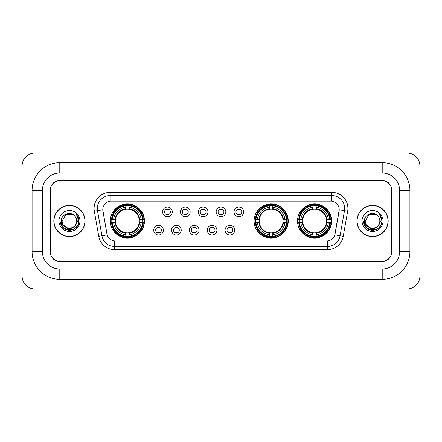 <?xml version="1.0" encoding="UTF-8"?>
<svg xmlns="http://www.w3.org/2000/svg" width="442" height="442" viewBox="0 0 442 442"><rect width="100%" height="100%" fill="white"/><g stroke="black" fill="none" stroke-linecap="round" stroke-linejoin="round"><path stroke-width="0.66" d="M254.111 221A17.072 17.072 0 0 0 271.184 238.072A17.072 17.072 0 0 0 288.256 221A17.072 17.072 0 0 0 271.184 203.928A17.072 17.072 0 0 0 254.111 221M297.532 221A17.072 17.072 0 0 0 314.605 238.072A17.072 17.072 0 0 0 331.677 221A17.072 17.072 0 0 0 314.605 203.928A17.072 17.072 0 0 0 297.532 221M110.323 221A17.072 17.072 0 0 0 127.395 238.072A17.072 17.072 0 0 0 144.468 221A17.072 17.072 0 0 0 127.395 203.928A17.072 17.072 0 0 0 110.323 221M163.374 230.183A4.829 4.829 0 0 1 158.545 235.011A4.829 4.829 0 0 1 153.711 230.183A4.829 4.829 0 0 1 158.545 225.348A4.829 4.829 0 0 1 163.374 230.183M155.645 230.183A2.901 2.901 0 0 0 158.545 233.078A2.901 2.901 0 0 0 161.44 230.183A2.901 2.901 0 0 0 158.545 227.282A2.901 2.901 0 0 0 155.645 230.183M181.22 230.183A4.829 4.829 0 0 1 176.391 235.011A4.829 4.829 0 0 1 171.557 230.183A4.829 4.829 0 0 1 176.391 225.348A4.829 4.829 0 0 1 181.22 230.183M173.491 230.183A2.901 2.901 0 0 0 176.391 233.078A2.901 2.901 0 0 0 179.286 230.183A2.901 2.901 0 0 0 176.391 227.282A2.901 2.901 0 0 0 173.491 230.183M199.066 230.183A4.829 4.829 0 0 1 194.231 235.011A4.829 4.829 0 0 1 189.403 230.183A4.829 4.829 0 0 1 194.231 225.348A4.829 4.829 0 0 1 199.066 230.183M191.336 230.183A2.901 2.901 0 0 0 194.231 233.078A2.901 2.901 0 0 0 197.132 230.183A2.901 2.901 0 0 0 194.231 227.282A2.901 2.901 0 0 0 191.336 230.183M216.912 230.183A4.829 4.829 0 0 1 212.077 235.011A4.829 4.829 0 0 1 207.248 230.183A4.829 4.829 0 0 1 212.077 225.348A4.829 4.829 0 0 1 216.912 230.183M209.177 230.183A2.901 2.901 0 0 0 212.077 233.078A2.901 2.901 0 0 0 214.978 230.183A2.901 2.901 0 0 0 212.077 227.282A2.901 2.901 0 0 0 209.177 230.183M234.752 230.183A4.829 4.829 0 0 1 229.923 235.011A4.829 4.829 0 0 1 225.088 230.183A4.829 4.829 0 0 1 229.923 225.348A4.829 4.829 0 0 1 234.752 230.183M227.022 230.183A2.901 2.901 0 0 0 229.923 233.078A2.901 2.901 0 0 0 232.823 230.183A2.901 2.901 0 0 0 229.923 227.282A2.901 2.901 0 0 0 227.022 230.183M172.297 211.884A4.829 4.829 0 0 1 167.468 216.718A4.829 4.829 0 0 1 162.634 211.884A4.829 4.829 0 0 1 167.468 207.055A4.829 4.829 0 0 1 172.297 211.884M164.568 211.884A2.901 2.901 0 0 0 167.468 214.784A2.901 2.901 0 0 0 170.363 211.884A2.901 2.901 0 0 0 167.468 208.983A2.901 2.901 0 0 0 164.568 211.884M190.143 211.884A4.829 4.829 0 0 1 185.308 216.718A4.829 4.829 0 0 1 180.48 211.884A4.829 4.829 0 0 1 185.308 207.055A4.829 4.829 0 0 1 190.143 211.884M182.413 211.884A2.901 2.901 0 0 0 185.308 214.784A2.901 2.901 0 0 0 188.209 211.884A2.901 2.901 0 0 0 185.308 208.983A2.901 2.901 0 0 0 182.413 211.884M207.989 211.884A4.829 4.829 0 0 1 203.154 216.718A4.829 4.829 0 0 1 198.325 211.884A4.829 4.829 0 0 1 203.154 207.055A4.829 4.829 0 0 1 207.989 211.884M200.259 211.884A2.901 2.901 0 0 0 203.154 214.784A2.901 2.901 0 0 0 206.055 211.884A2.901 2.901 0 0 0 203.154 208.983A2.901 2.901 0 0 0 200.259 211.884M225.829 211.884A4.829 4.829 0 0 1 221 216.718A4.829 4.829 0 0 1 216.171 211.884A4.829 4.829 0 0 1 221 207.055A4.829 4.829 0 0 1 225.829 211.884M218.099 211.884A2.901 2.901 0 0 0 221 214.784A2.901 2.901 0 0 0 223.901 211.884A2.901 2.901 0 0 0 221 208.983A2.901 2.901 0 0 0 218.099 211.884M243.675 211.884A4.829 4.829 0 0 1 238.846 216.718A4.829 4.829 0 0 1 234.011 211.884A4.829 4.829 0 0 1 238.846 207.055A4.829 4.829 0 0 1 243.675 211.884M235.945 211.884A2.901 2.901 0 0 0 238.846 214.784A2.901 2.901 0 0 0 241.741 211.884A2.901 2.901 0 0 0 238.846 208.983A2.901 2.901 0 0 0 235.945 211.884M98.765 236.359L94.334 211.232A16.105 16.105 0 0 1 110.196 192.331L331.804 192.331A16.105 16.105 0 0 1 347.666 211.232L343.235 236.359A16.105 16.105 0 0 1 327.373 249.669L114.627 249.669A16.105 16.105 0 0 1 98.765 236.359L107.163 234.879L102.92 211.237A8.696 8.696 0 0 1 111.483 201.027L330.517 201.027A8.696 8.696 0 0 1 339.08 211.237L335.102 233.785A8.696 8.696 0 0 1 326.539 240.973L115.461 240.973A8.696 8.696 0 0 1 106.898 233.785L102.787 209.746L97.505 210.674A12.884 12.884 0 0 1 110.196 195.552L331.804 195.552A12.884 12.884 0 0 1 344.495 210.674L340.064 235.801A12.884 12.884 0 0 1 327.373 246.448L114.627 246.448A12.884 12.884 0 0 1 101.936 235.801L97.505 210.674A12.884 12.884 0 0 1 97.312 208.436M111.859 222.608A15.625 15.625 0 0 1 111.859 219.392M299.063 222.608A15.625 15.625 0 0 1 299.063 219.392M255.647 222.608A15.625 15.625 0 0 1 255.647 219.392M59.786 162.7L59.786 173.004L382.214 173.004L382.214 162.7A27.702 27.702 0 0 1 409.916 190.403A27.702 27.702 0 0 0 382.214 162.7L59.786 162.7A27.702 27.702 0 0 0 32.084 190.403L32.084 251.597A27.702 27.702 0 0 0 59.786 279.3L382.214 279.3A27.702 27.702 0 0 0 409.916 251.597L409.916 190.403L399.607 190.403A17.393 17.393 0 0 0 382.214 173.004L59.786 173.004A17.393 17.393 0 0 0 42.393 190.403L42.393 251.597A17.393 17.393 0 0 0 59.786 268.996L382.214 268.996A17.393 17.393 0 0 0 399.607 251.597L399.607 190.403L399.607 251.597L409.916 251.597M382.214 180.739L59.786 180.739A9.663 9.663 0 0 0 50.123 190.403L50.123 251.597A9.663 9.663 0 0 0 59.786 261.261L382.214 261.261A9.663 9.663 0 0 0 391.877 251.597L391.877 190.403A9.663 9.663 0 0 0 382.214 180.739M419.9 165.921A12.884 12.884 0 0 0 407.016 153.037L34.984 153.037A12.884 12.884 0 0 0 22.1 165.921L22.1 276.079A12.884 12.884 0 0 0 34.984 288.963L407.016 288.963A12.884 12.884 0 0 0 419.9 276.079L419.9 165.921M53.83 221A15.625 15.625 0 0 0 69.449 236.625A15.625 15.625 0 0 0 85.074 221A15.625 15.625 0 0 0 69.449 205.375A15.625 15.625 0 0 0 53.83 221M356.926 221A15.625 15.625 0 0 0 372.551 236.625A15.625 15.625 0 0 0 388.17 221A15.625 15.625 0 0 0 372.551 205.375A15.625 15.625 0 0 0 356.926 221M110.196 192.331L110.196 201.127L331.804 201.127L331.804 192.331M102.787 209.729L102.881 208.436M326.539 240.973L115.461 240.973M347.666 211.232L339.213 209.746L334.837 234.879L343.235 236.359M391.717 190.077A9.663 9.663 0 0 0 382.054 180.413L59.946 180.413A9.663 9.663 0 0 0 50.283 190.077L50.283 251.923A9.663 9.663 0 0 0 59.946 261.587L382.054 261.587A9.663 9.663 0 0 0 391.717 251.923L391.717 190.077L391.717 251.923M50.283 190.077L50.283 251.923M84.908 221A15.459 15.459 0 0 0 69.449 205.541A15.459 15.459 0 0 0 53.99 221A15.459 15.459 0 0 0 69.449 236.459A15.459 15.459 0 0 0 84.908 221M75.029 225.68C71.162 230.901 61.792 227.558 62.167 221C61.72 230.392 77.179 230.392 76.731 221C77.179 230.392 61.72 230.392 62.167 221L65.808 214.696L73.09 214.696L74.217 215.497C69.753 210.817 61.151 214.674 61.228 221C60.41 232.238 78.637 232.536 78.93 221.547L78.947 221C78.919 218.613 78.124 216.514 76.56 214.707C77.748 216.657 78.168 218.757 77.82 221L75.029 225.68A7.282 7.282 0 0 0 76.731 221C77.179 230.392 61.72 230.392 62.167 221L65.808 214.696M76.731 221A7.282 7.282 0 0 0 74.217 215.497M75.494 225.287L72.206 228.133L67.897 228.735L61.455 223.359M58.946 221A10.503 10.503 0 0 0 69.449 231.503A10.503 10.503 0 0 0 79.952 221A10.503 10.503 0 0 0 69.449 210.497A10.503 10.503 0 0 0 58.946 221M76.56 214.707L78.941 221.276L78.499 218.121L78.941 221.276L78.499 218.121L78.941 221.276L76.632 214.79L78.941 221.276L76.632 214.79L78.947 221L77.67 225.746L74.195 229.221L69.449 230.497L64.703 229.221L61.228 225.746L59.952 221M76.632 214.79L78.941 221.282M388.01 221A15.459 15.459 0 0 0 372.551 205.541A15.459 15.459 0 0 0 357.092 221A15.459 15.459 0 0 0 372.551 236.459A15.459 15.459 0 0 0 388.01 221M379.833 221C380.28 230.392 364.821 230.392 365.269 221L368.91 214.696L376.192 214.696L377.319 215.497C372.855 210.817 364.247 214.674 364.33 221C363.512 232.238 381.733 232.536 382.032 221.547L382.048 221C382.021 218.613 381.225 216.514 379.661 214.707C380.849 216.657 381.269 218.757 380.916 221L378.131 225.68A7.282 7.282 0 0 0 379.833 221C380.28 230.392 364.821 230.392 365.269 221L368.91 214.696L376.192 214.696L377.319 215.497A7.282 7.282 0 0 1 379.833 221C380.28 230.392 364.821 230.392 365.269 221C364.888 227.558 374.263 230.901 378.131 225.68M378.595 225.287L375.308 228.133L370.998 228.735L364.556 223.359M362.048 221A10.503 10.503 0 0 0 372.551 231.503A10.503 10.503 0 0 0 383.054 221A10.503 10.503 0 0 0 372.551 210.497A10.503 10.503 0 0 0 362.048 221M379.661 214.707L382.043 221.276L381.601 218.121L382.043 221.276L381.601 218.121L382.043 221.276L379.733 214.79L382.043 221.276L379.733 214.79L382.048 221L380.772 225.746L377.297 229.221L372.551 230.497L367.805 229.221L364.33 225.746L363.053 221M379.733 214.79L382.043 221.282M168.269 209.547L168.269 209.099L168.269 209.547A2.47 2.47 0 0 0 166.662 209.547L166.662 209.099M166.662 214.668L166.662 214.221A2.47 2.47 0 0 0 168.269 214.221L168.269 214.668M186.115 209.547L186.115 209.099L186.115 209.547A2.47 2.47 0 0 0 184.507 209.547L184.507 209.099M184.507 214.668L184.507 214.221A2.47 2.47 0 0 0 186.115 214.221L186.115 214.668M203.961 209.547L203.961 209.099L203.961 209.547A2.47 2.47 0 0 0 202.348 209.547L202.348 209.099M202.348 214.668L202.348 214.221A2.47 2.47 0 0 0 203.961 214.221L203.961 214.668M221.807 209.547L221.807 209.099L221.807 209.547A2.47 2.47 0 0 0 220.193 209.547L220.193 209.099M220.193 214.668L220.193 214.221A2.47 2.47 0 0 0 221.807 214.221L221.807 214.668M239.652 209.547L239.652 209.099L239.652 209.547A2.47 2.47 0 0 0 238.039 209.547L238.039 209.099M238.039 214.668L238.039 214.221A2.47 2.47 0 0 0 239.652 214.221L239.652 214.668M157.739 232.967L157.739 232.514A2.47 2.47 0 0 0 159.347 232.514L159.347 232.967M159.347 227.392L159.347 227.845A2.47 2.47 0 0 0 157.739 227.845L157.739 227.392M175.584 232.967L175.584 232.514A2.47 2.47 0 0 0 177.192 232.514L177.192 232.967M177.192 227.392L177.192 227.845A2.47 2.47 0 0 0 175.584 227.845L175.584 227.392M193.43 232.967L193.43 232.514A2.47 2.47 0 0 0 195.038 232.514L195.038 232.967M195.038 227.392L195.038 227.845A2.47 2.47 0 0 0 193.43 227.845L193.43 227.392M211.27 232.967L211.27 232.514A2.47 2.47 0 0 0 212.884 232.514L212.884 232.967M212.884 227.392L212.884 227.845A2.47 2.47 0 0 0 211.27 227.845L211.27 227.392M229.116 232.967L229.116 232.514A2.47 2.47 0 0 0 230.73 232.514L230.73 232.967M230.73 227.392L230.73 227.845A2.47 2.47 0 0 0 229.116 227.845L229.116 227.392M129.009 236.249L129.009 236.895A15.978 15.978 0 0 0 143.291 222.608L142.644 222.608A15.332 15.332 0 0 1 129.009 236.249L129.009 234.757A13.851 13.851 0 0 0 141.153 222.608L139.202 222.608A11.917 11.917 0 0 0 129.009 209.193L129.009 205.751A15.332 15.332 0 0 1 142.644 219.392L143.291 219.392A15.978 15.978 0 0 0 129.009 205.105L129.009 205.751M112.146 222.608L111.5 222.608A15.978 15.978 0 0 0 125.788 236.895L125.788 236.249A15.332 15.332 0 0 1 112.146 222.608L113.638 222.608A13.851 13.851 0 0 0 125.788 234.757L125.788 232.807A11.917 11.917 0 0 0 139.202 222.608L139.683 222.608A12.387 12.387 0 0 1 129.009 233.282L129.009 234.757M125.788 205.751L125.788 205.105A15.978 15.978 0 0 0 111.5 219.392L112.146 219.392A15.332 15.332 0 0 1 125.788 205.751L125.788 207.243A13.851 13.851 0 0 0 113.638 219.392L115.589 219.392A11.917 11.917 0 0 0 125.788 232.807L125.788 233.282A12.387 12.387 0 0 1 115.113 222.608L113.638 222.608M112.18 222.608A15.299 15.299 0 0 1 112.18 219.392M129.009 205.784A15.299 15.299 0 0 0 125.788 205.784M142.611 219.392A15.299 15.299 0 0 1 142.611 222.608M142.644 219.392L141.153 219.392A13.851 13.851 0 0 0 129.009 207.243M141.153 222.608L142.644 222.608M125.788 234.757L125.788 236.249M139.202 219.392L141.153 219.392M129.009 232.829L129.009 233.282M125.788 232.807A11.917 11.917 0 0 1 115.589 222.608L115.113 222.608M129.009 236.216A15.299 15.299 0 0 1 125.788 236.216M113.638 219.392L112.146 219.392M125.788 209.171L125.788 207.243M129.009 209.193A11.917 11.917 0 0 0 115.589 219.392L115.113 219.392A12.387 12.387 0 0 1 125.788 208.718M129.009 209.171L129.009 208.718A12.387 12.387 0 0 1 139.683 219.392M113.992 212.304L113.08 212.304A16.752 16.752 0 0 1 144.147 221A16.752 16.752 0 0 1 113.08 229.696L113.992 229.696M272.797 236.249L272.797 236.895A15.978 15.978 0 0 0 287.079 222.608L286.433 222.608A15.332 15.332 0 0 1 272.797 236.249L272.797 234.757A13.851 13.851 0 0 0 284.941 222.608L282.99 222.608A11.917 11.917 0 0 0 272.797 209.193L272.797 205.751A15.332 15.332 0 0 1 286.433 219.392L287.079 219.392A15.978 15.978 0 0 0 272.797 205.105L272.797 205.751M255.935 222.608L255.288 222.608A15.978 15.978 0 0 0 269.576 236.895L269.576 236.249A15.332 15.332 0 0 1 255.935 222.608L257.426 222.608A13.851 13.851 0 0 0 269.576 234.757L269.576 232.807A11.917 11.917 0 0 0 282.99 222.608L283.471 222.608A12.387 12.387 0 0 1 272.797 233.282L272.797 234.757M269.576 205.751L269.576 205.105A15.978 15.978 0 0 0 255.288 219.392L255.935 219.392A15.332 15.332 0 0 1 269.576 205.751L269.576 207.243A13.851 13.851 0 0 0 257.426 219.392L259.377 219.392A11.917 11.917 0 0 0 269.576 232.807L269.576 233.282A12.387 12.387 0 0 1 258.901 222.608L257.426 222.608M255.968 222.608A15.299 15.299 0 0 1 255.968 219.392M272.797 205.784A15.299 15.299 0 0 0 269.576 205.784M286.399 219.392A15.299 15.299 0 0 1 286.399 222.608M286.433 219.392L284.941 219.392A13.851 13.851 0 0 0 272.797 207.243M284.941 222.608L286.433 222.608M269.576 234.757L269.576 236.249M282.99 219.392L284.941 219.392M272.797 232.829L272.797 233.282M269.576 232.807A11.917 11.917 0 0 1 259.377 222.608L258.901 222.608M272.797 236.216A15.299 15.299 0 0 1 269.576 236.216M257.426 219.392L255.935 219.392M269.576 209.171L269.576 207.243M272.797 209.193A11.917 11.917 0 0 0 259.377 219.392L258.901 219.392A12.387 12.387 0 0 1 269.576 208.718M272.797 209.171L272.797 208.718A12.387 12.387 0 0 1 283.471 219.392M257.78 212.304L256.868 212.304A16.752 16.752 0 0 1 287.935 221A16.752 16.752 0 0 1 256.868 229.696L257.78 229.696M316.212 236.249L316.212 236.895A15.978 15.978 0 0 0 330.5 222.608L329.854 222.608A15.332 15.332 0 0 1 316.212 236.249L316.212 234.757A13.851 13.851 0 0 0 328.362 222.608L326.411 222.608A11.917 11.917 0 0 0 316.212 209.193L316.212 205.751A15.332 15.332 0 0 1 329.854 219.392L330.5 219.392A15.978 15.978 0 0 0 316.212 205.105L316.212 205.751M299.356 222.608L298.709 222.608A15.978 15.978 0 0 0 312.991 236.895L312.991 236.249A15.332 15.332 0 0 1 299.356 222.608L300.847 222.608A13.851 13.851 0 0 0 312.991 234.757L312.991 232.807A11.917 11.917 0 0 0 326.411 222.608L326.887 222.608A12.387 12.387 0 0 1 316.212 233.282L316.212 234.757M312.991 205.751L312.991 205.105A15.978 15.978 0 0 0 298.709 219.392L299.356 219.392A15.332 15.332 0 0 1 312.991 205.751L312.991 207.243A13.851 13.851 0 0 0 300.847 219.392L302.798 219.392A11.917 11.917 0 0 0 312.991 232.807L312.991 233.282A12.387 12.387 0 0 1 302.317 222.608L300.847 222.608M299.389 222.608A15.299 15.299 0 0 1 299.389 219.392M316.212 205.784A15.299 15.299 0 0 0 312.991 205.784M329.82 219.392A15.299 15.299 0 0 1 329.82 222.608M329.854 219.392L328.362 219.392A13.851 13.851 0 0 0 316.212 207.243M328.362 222.608L329.854 222.608M312.991 234.757L312.991 236.249M326.411 219.392L328.362 219.392M316.212 232.829L316.212 233.282M312.991 232.807A11.917 11.917 0 0 1 302.798 222.608L302.317 222.608M316.212 236.216A15.299 15.299 0 0 1 312.991 236.216M300.847 219.392L299.356 219.392M312.991 209.171L312.991 207.243M316.212 209.193A11.917 11.917 0 0 0 302.798 219.392L302.317 219.392A12.387 12.387 0 0 1 312.991 208.718M316.212 209.171L316.212 208.718A12.387 12.387 0 0 1 326.887 219.392M301.201 212.304L300.289 212.304A16.752 16.752 0 0 1 331.351 221A16.752 16.752 0 0 1 300.289 229.696L301.201 229.696M382.214 279.3L382.214 268.996L59.786 268.996L59.786 279.3M32.084 251.597L42.393 251.597L42.393 190.403L32.084 190.403M327.373 240.929L327.373 249.669M114.627 249.669L114.627 240.929M94.334 211.232L97.505 210.674M129.009 232.807A11.917 11.917 0 0 0 139.202 222.608M125.788 236.359A15.442 15.442 0 0 0 129.009 236.359M142.755 222.608A15.442 15.442 0 0 0 142.755 219.392M129.009 205.641A15.442 15.442 0 0 0 125.788 205.641M272.797 232.807A11.917 11.917 0 0 0 282.99 222.608M269.576 236.359A15.442 15.442 0 0 0 272.797 236.359M286.543 222.608A15.442 15.442 0 0 0 286.543 219.392M272.797 205.641A15.442 15.442 0 0 0 269.576 205.641M316.212 232.807A11.917 11.917 0 0 0 326.411 222.608M312.991 236.359A15.442 15.442 0 0 0 316.212 236.359M329.964 222.608A15.442 15.442 0 0 0 329.964 219.392M316.212 205.641A15.442 15.442 0 0 0 312.991 205.641"/></g></svg>
